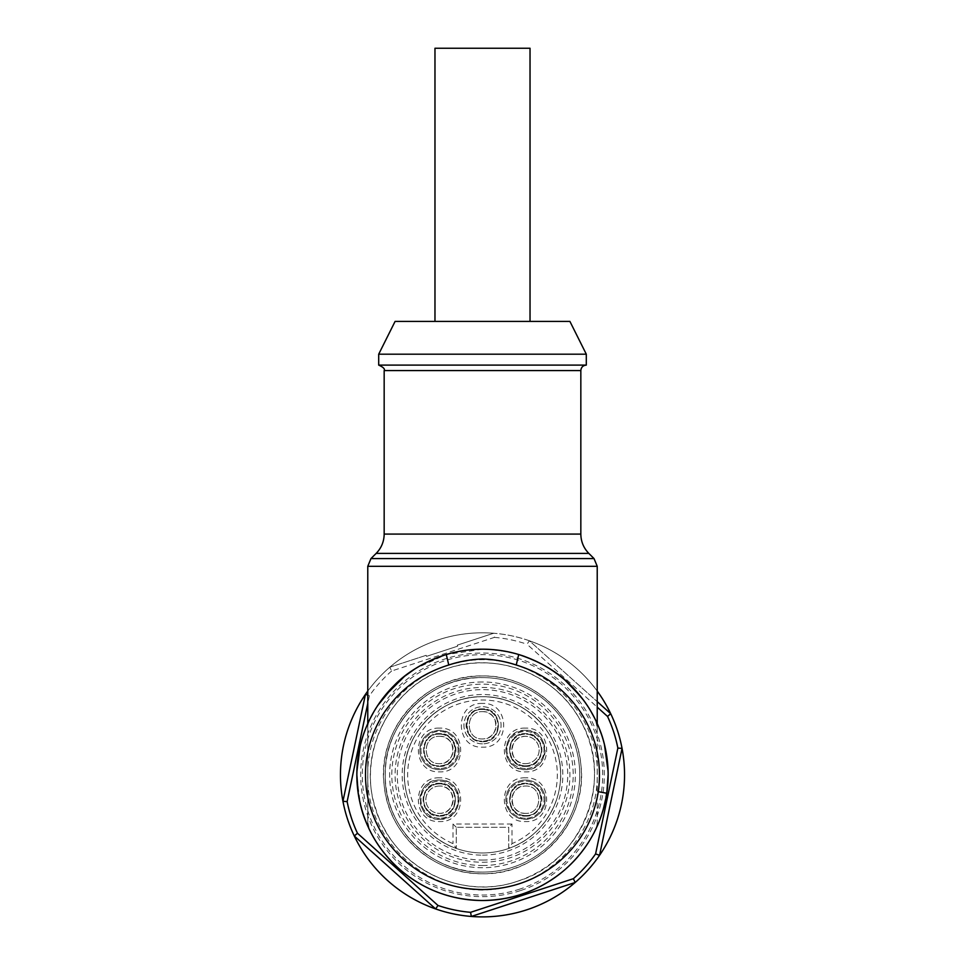 <?xml version="1.0" encoding="UTF-8"?>
<svg xmlns="http://www.w3.org/2000/svg" width="965" height="965" viewBox="0 0 965 965"><rect width="100%" height="100%" fill="white"/><g stroke="black" fill="none" stroke-linecap="round" stroke-linejoin="round"><path stroke-width="0.72" stroke-dasharray="4.83 3.62" d="M517.312 881.286C468.146 898.391 409.293 875.388 384.745 829.478C349.619 771.276 382.393 687.382 447.688 668.407C496.854 651.303 555.707 674.306 580.255 720.216C615.381 778.417 582.607 862.312 517.312 881.286C460.92 901.346 393.201 867.016 376.06 809.659C356.001 753.267 390.33 685.548 447.688 668.407A111.988 111.988 0 0 1 588.94 740.034A111.988 111.988 0 0 1 517.312 881.286M482.5 873.735C433.43 874.797 388.244 834.134 384.167 785.233C376.531 729.033 425.806 674.27 482.5 675.958C531.57 674.897 576.756 715.56 580.833 764.461C588.469 820.66 539.194 875.424 482.5 873.735A98.888 98.888 0 0 1 383.612 774.847A98.888 98.888 0 0 1 482.5 675.958A98.888 98.888 0 0 1 581.388 774.847A98.888 98.888 0 0 1 482.5 873.735M520.364 890.623A121.819 121.819 0 0 1 366.724 812.711A121.819 121.819 0 0 1 444.636 659.071A121.819 121.819 0 0 1 598.276 736.971A121.819 121.819 0 0 1 520.364 890.623M482.5 872.095A97.248 97.248 0 0 1 385.252 774.847A97.248 97.248 0 0 1 482.5 677.599A97.248 97.248 0 0 1 579.748 774.847A97.248 97.248 0 0 1 482.5 872.095A97.248 97.248 0 0 0 579.748 774.847A97.248 97.248 0 0 0 482.5 677.599C430.535 676.26 383.913 722.881 385.252 774.847C383.913 826.812 430.535 873.434 482.5 872.095A97.248 97.248 0 0 0 579.748 774.847A97.248 97.248 0 0 0 482.5 677.599C430.535 676.26 383.913 722.881 385.252 774.847C383.913 826.812 430.535 873.434 482.5 872.095M482.5 862.252A87.405 87.405 0 0 0 569.905 774.847A87.405 87.405 0 0 0 482.5 687.442A87.405 87.405 0 0 0 395.095 774.847A87.405 87.405 0 0 0 482.5 862.252M482.5 852.964A78.129 78.129 0 0 0 560.629 774.847A78.129 78.129 0 0 0 482.5 696.718A78.129 78.129 0 0 0 404.371 774.847A78.129 78.129 0 0 0 508.724 848.44C543.753 836.715 566.479 797.814 559.483 761.542C553.898 725.029 519.435 696.006 482.5 696.718C445.565 696.006 411.102 725.029 405.517 761.542C398.521 797.814 421.247 836.715 456.276 848.44A78.129 78.129 0 0 0 560.629 774.847A78.129 78.129 0 0 0 482.5 696.718A78.129 78.129 0 0 0 404.371 774.847A78.129 78.129 0 0 0 482.5 852.964A78.129 78.129 0 0 0 560.629 774.847C561.702 733.098 524.248 695.644 482.5 696.718C440.752 695.644 403.298 733.098 404.371 774.847A78.129 78.129 0 0 0 482.5 852.964M508.724 848.44L508.724 827.295L456.276 827.295L456.276 848.44L456.276 827.295L508.724 827.295L508.724 848.44L512.005 843.627A74.848 74.848 0 0 0 482.5 699.999A74.848 74.848 0 0 0 452.995 843.627L456.276 848.44M512.005 843.627L512.005 824.014L508.724 827.295M512.005 824.014L452.995 824.014L452.995 843.627M525.491 728.141C497.301 726.79 497.301 773.194 525.491 771.843C553.681 773.194 553.681 726.79 525.491 728.141M482.5 703.449C454.31 702.086 454.31 748.502 482.5 747.151C510.69 748.502 510.69 702.086 482.5 703.449M439.509 728.141C411.319 726.79 411.319 773.194 439.509 771.843C467.699 773.194 467.699 726.79 439.509 728.141M439.509 777.85C411.319 776.499 411.319 822.904 439.509 821.553C467.699 822.904 467.699 776.499 439.509 777.85M525.491 777.85C497.301 776.499 497.301 822.904 525.491 821.553C553.681 822.904 553.681 776.499 525.491 777.85M452.995 824.014L456.276 827.295M525.491 768.562A18.576 18.576 0 0 1 506.915 749.986A18.576 18.576 0 0 1 525.491 731.41A18.576 18.576 0 0 1 544.067 749.986A18.576 18.576 0 0 1 525.491 768.562A18.576 18.576 0 0 0 544.067 749.986A18.576 18.576 0 0 0 525.491 731.41A18.576 18.576 0 0 0 506.915 749.986A18.576 18.576 0 0 0 525.491 768.562M482.5 743.87A18.576 18.576 0 0 1 463.924 725.294A18.576 18.576 0 0 1 482.5 706.718A18.576 18.576 0 0 1 501.076 725.294A18.576 18.576 0 0 1 482.5 743.87A18.576 18.576 0 0 0 501.076 725.294A18.576 18.576 0 0 0 482.5 706.718A18.576 18.576 0 0 0 463.924 725.294A18.576 18.576 0 0 0 482.5 743.87M439.509 768.562A18.576 18.576 0 0 1 420.933 749.986A18.576 18.576 0 0 1 439.509 731.41A18.576 18.576 0 0 1 458.086 749.986A18.576 18.576 0 0 1 439.509 768.562A18.576 18.576 0 0 0 458.086 749.986A18.576 18.576 0 0 0 439.509 731.41A18.576 18.576 0 0 0 420.933 749.986A18.576 18.576 0 0 0 439.509 768.562M439.509 818.284A18.576 18.576 0 0 1 420.933 799.708A18.576 18.576 0 0 1 439.509 781.131A18.576 18.576 0 0 1 458.086 799.708A18.576 18.576 0 0 1 439.509 818.284A18.576 18.576 0 0 0 458.086 799.708A18.576 18.576 0 0 0 439.509 781.131A18.576 18.576 0 0 0 420.933 799.708A18.576 18.576 0 0 0 439.509 818.284M525.491 818.284A18.576 18.576 0 0 1 506.915 799.708A18.576 18.576 0 0 1 525.491 781.131A18.576 18.576 0 0 1 544.067 799.708A18.576 18.576 0 0 1 525.491 818.284A18.576 18.576 0 0 0 544.067 799.708A18.576 18.576 0 0 0 525.491 781.131A18.576 18.576 0 0 0 506.915 799.708A18.576 18.576 0 0 0 525.491 818.284M525.491 765.836A15.838 15.838 0 0 0 541.341 749.986A15.838 15.838 0 0 0 525.491 734.148A15.838 15.838 0 0 0 509.653 749.986A15.838 15.838 0 0 0 525.491 765.836A15.838 15.838 0 0 0 541.341 749.986A15.838 15.838 0 0 0 525.491 734.148C505.057 733.171 505.057 766.801 525.491 765.836M482.5 709.456C502.934 708.467 502.934 742.121 482.5 741.144C462.066 742.121 462.066 708.467 482.5 709.456A15.838 15.838 0 0 1 498.338 725.294A15.838 15.838 0 0 1 482.5 741.144C462.066 742.109 462.066 708.479 482.5 709.456M439.509 734.148C459.943 733.171 459.943 766.813 439.509 765.836C419.063 766.813 419.063 733.171 439.509 734.148A15.838 15.838 0 0 1 455.347 749.986A15.838 15.838 0 0 1 439.509 765.836C419.075 766.801 419.075 733.171 439.509 734.148M439.509 783.857A15.838 15.838 0 0 0 423.659 799.708A15.838 15.838 0 0 0 439.509 815.546A15.838 15.838 0 0 0 455.347 799.708A15.838 15.838 0 0 0 439.509 783.857A15.838 15.838 0 0 0 423.659 799.708A15.838 15.838 0 0 0 439.509 815.546C459.943 816.523 459.943 782.892 439.509 783.857M525.491 815.546C505.057 816.523 505.057 782.88 525.491 783.857C545.937 782.88 545.937 816.523 525.491 815.546A15.838 15.838 0 0 1 509.653 799.708A15.838 15.838 0 0 1 525.491 783.857C545.925 782.892 545.925 816.523 525.491 815.546M525.491 763.653A13.655 13.655 0 0 0 539.158 749.986A13.655 13.655 0 0 0 525.491 736.331A13.655 13.655 0 0 0 511.836 749.986A13.655 13.655 0 0 0 525.491 763.653A13.655 13.655 0 0 0 539.158 749.986A13.655 13.655 0 0 0 525.491 736.331C507.88 735.499 507.88 764.485 525.491 763.653M482.5 711.639C500.123 710.795 500.123 739.793 482.5 738.949C464.877 739.793 464.877 710.795 482.5 711.639C464.889 710.807 464.889 739.793 482.5 738.949A13.655 13.655 0 0 0 496.155 725.294A13.655 13.655 0 0 0 482.5 711.639M439.509 736.331C457.12 735.487 457.12 764.497 439.509 763.653C421.886 764.497 421.886 735.487 439.509 736.331C421.886 735.499 421.886 764.485 439.509 763.653A13.655 13.655 0 0 0 453.164 749.986A13.655 13.655 0 0 0 439.509 736.331M439.509 786.041A13.655 13.655 0 0 0 425.842 799.708A13.655 13.655 0 0 0 439.509 813.362A13.655 13.655 0 0 0 453.164 799.708A13.655 13.655 0 0 0 439.509 786.041A13.655 13.655 0 0 0 425.842 799.708A13.655 13.655 0 0 0 439.509 813.362C457.12 814.195 457.12 785.208 439.509 786.041M525.491 813.362C507.88 814.207 507.88 785.196 525.491 786.041C543.114 785.196 543.114 814.207 525.491 813.362C543.114 814.195 543.114 785.208 525.491 786.041A13.655 13.655 0 0 0 511.836 799.708A13.655 13.655 0 0 0 525.491 813.362M457.314 645.139L493.67 633.245L457.314 645.139L457.651 646.176L457.314 645.139M426.156 655.319L426.506 656.369L457.651 646.176L426.506 656.357L426.156 655.319L389.812 667.213A142.036 142.036 0 0 0 367.774 691.097A142.036 142.036 0 0 1 393.503 664.149A142.036 142.036 0 0 1 393.587 664.077A142.036 142.036 0 0 1 405.553 655.452A142.036 142.036 0 0 1 405.662 655.38A142.036 142.036 0 0 1 416.977 648.818A142.036 142.036 0 0 1 416.989 648.818A142.036 142.036 0 0 1 418.46 648.058A142.036 142.036 0 0 1 418.569 648.01A142.036 142.036 0 0 1 430.499 642.666A142.036 142.036 0 0 1 430.523 642.654A142.036 142.036 0 0 1 432.067 642.063A142.036 142.036 0 0 1 432.175 642.014A142.036 142.036 0 0 1 444.612 637.949A142.036 142.036 0 0 1 444.624 637.949A142.036 142.036 0 0 1 446.216 637.515A142.036 142.036 0 0 1 446.361 637.479A142.036 142.036 0 0 1 459.087 634.753A142.036 142.036 0 0 1 459.135 634.741A142.036 142.036 0 0 1 460.775 634.475A142.036 142.036 0 0 1 460.884 634.463A142.036 142.036 0 0 1 473.899 633.064A142.036 142.036 0 0 1 473.911 633.064A142.036 142.036 0 0 1 475.564 632.98A142.036 142.036 0 0 1 475.685 632.968A142.036 142.036 0 0 1 488.76 632.944A142.036 142.036 0 0 1 488.881 632.944A142.036 142.036 0 0 1 490.437 633.028A142.036 142.036 0 0 1 490.546 633.028A142.036 142.036 0 0 1 493.658 633.245L494.43 637.37L391.633 671.001L389.812 667.213L426.156 655.319M610.712 713.714L529.375 640.76A142.036 142.036 0 0 0 493.658 633.245A142.036 142.036 0 0 1 529.363 640.76L597.226 701.615L529.375 640.76L526.999 644.222L597.226 707.14M391.633 671.001A137.995 137.995 0 0 0 369.414 695.777L367.774 695.114M369.414 695.777L367.774 703.413M519.87 889.079A120.191 120.191 0 0 1 368.268 812.216A120.191 120.191 0 0 1 445.13 660.615A120.191 120.191 0 0 1 596.732 737.477A120.191 120.191 0 0 1 519.87 889.079M342.949 801.3L365.445 694.378M435.625 908.933L354.288 835.98M575.188 882.48L471.342 916.448M622.051 748.394L599.555 855.316M587.299 705.536L596.189 721.325L599.482 728.985A125.655 125.655 0 0 0 596.322 721.627M597.226 723.581L597.226 725.982A10.929 10.929 0 0 0 596.189 721.325L597.226 725.982L596.189 721.325C594.102 716.38 590.013 709.48 583.897 700.638A125.655 125.655 0 0 0 560.641 676.453C540.581 659.662 514.647 650.579 482.826 649.192A125.655 125.655 0 0 0 482.5 649.192L482.826 649.192M552.861 670.747A125.655 125.655 0 0 0 524.864 656.55M485.214 649.228A125.655 125.655 0 0 0 483.212 649.192M384.432 696.296L381.187 700.53C375.023 709.42 370.898 716.356 368.811 721.325A125.655 125.655 0 0 0 365.759 728.37L368.811 721.325L367.774 725.982L368.811 721.325L377.701 705.524M365.602 820.938L365.518 820.708A125.655 125.655 0 0 0 365.759 821.324A125.655 125.655 0 0 0 366.99 824.315L366.99 824.315M367.918 826.414A125.655 125.655 0 0 0 368.811 828.368L365.759 821.324M608.155 774.847C607.829 792.301 604.85 807.789 599.241 821.324L596.189 828.368A125.655 125.655 0 0 0 597.082 826.414M596.249 828.235A10.929 10.929 0 0 0 597.226 823.712L596.189 828.368L599.241 821.324A125.655 125.655 0 0 0 599.458 820.781M482.428 649.192L445.854 654.656L414.974 668.878M583.897 700.638L580.363 696.03M564.646 679.77L560.641 676.453M601.931 813.881L602.98 810.528M606.165 797.078L606.792 793.254M367.774 723.593L367.774 823.712L367.774 725.982L367.774 823.712L367.774 725.982L368.775 721.41M583.608 700.24L587.022 705.113M368.099 722.881L365.759 728.37M367.774 823.712L368.799 828.32M367.774 725.982L368.811 721.325M597.226 823.712L596.201 828.32L597.226 823.712L597.226 725.982L596.189 721.325L597.226 725.982L597.226 823.712L596.189 828.368M378.702 365.108L586.298 365.108M378.702 354.191L586.298 354.191M395.095 321.405L569.905 321.405M464.298 321.405L434.974 321.405L464.298 321.405M500.702 321.405L530.026 321.405L500.702 321.405M530.026 48.25L434.974 48.25M529.375 640.76A142.036 142.036 0 0 1 532.306 641.822A142.036 142.036 0 0 1 532.318 641.834A142.036 142.036 0 0 1 533.874 642.425A142.036 142.036 0 0 1 533.983 642.461A142.036 142.036 0 0 1 545.937 647.756A142.036 142.036 0 0 1 545.949 647.768A142.036 142.036 0 0 1 597.226 691.097M353.998 835.376A142.036 142.036 0 0 1 421.97 646.345A142.036 142.036 0 0 1 611.002 714.317A142.036 142.036 0 0 1 543.03 903.349A142.036 142.036 0 0 1 353.998 835.376M525.491 766.379C546.636 767.392 546.636 732.592 525.491 733.605C504.357 732.58 504.345 767.392 525.491 766.379A16.393 16.393 0 0 0 541.884 749.986A16.393 16.393 0 0 0 525.491 733.605C504.357 732.592 504.357 767.38 525.491 766.379M525.491 730.324C500.123 729.106 500.123 770.878 525.491 769.66C550.87 770.878 550.87 729.106 525.491 730.324C513.549 731.482 506.999 738.044 505.829 749.986A19.662 19.662 0 0 0 525.491 769.66A19.662 19.662 0 0 0 545.165 749.986C543.995 738.044 537.445 731.482 525.491 730.324M482.5 741.687C503.646 742.7 503.646 707.888 482.5 708.901C461.354 707.888 461.354 742.7 482.5 741.687A16.393 16.393 0 0 1 466.107 725.294A16.393 16.393 0 0 1 482.5 708.901C503.646 707.9 503.646 742.688 482.5 741.687M439.509 766.379C460.643 767.392 460.655 732.592 439.509 733.605C418.364 732.58 418.364 767.392 439.509 766.379C418.364 767.38 418.364 732.592 439.509 733.605A16.393 16.393 0 0 1 455.89 749.986A16.393 16.393 0 0 1 439.509 766.379M439.509 769.66A19.662 19.662 0 0 1 419.835 749.986A19.662 19.662 0 0 1 439.509 730.324A19.662 19.662 0 0 1 459.171 749.986A19.662 19.662 0 0 1 439.509 769.66A19.662 19.662 0 0 0 459.171 749.986C458.001 738.044 451.451 731.482 439.509 730.324C427.555 731.482 421.005 738.044 419.835 749.986A19.662 19.662 0 0 0 439.509 769.66M439.509 816.088C460.643 817.102 460.655 782.301 439.509 783.315C418.364 782.301 418.364 817.102 439.509 816.088C460.643 817.102 460.643 782.313 439.509 783.315A16.393 16.393 0 0 0 423.116 799.708A16.393 16.393 0 0 0 439.509 816.088M439.509 819.369C464.877 820.588 464.877 778.815 439.509 780.034C414.13 778.815 414.13 820.588 439.509 819.369C451.451 818.211 458.001 811.649 459.171 799.708A19.662 19.662 0 0 0 439.509 780.034A19.662 19.662 0 0 0 419.835 799.708C421.005 811.649 427.555 818.211 439.509 819.369M525.491 816.088C546.636 817.102 546.636 782.301 525.491 783.315C504.357 782.301 504.345 817.102 525.491 816.088C504.357 817.102 504.357 782.313 525.491 783.315A16.393 16.393 0 0 1 541.884 799.708A16.393 16.393 0 0 1 525.491 816.088M525.491 780.034A19.662 19.662 0 0 1 545.165 799.708A19.662 19.662 0 0 1 525.491 819.369A19.662 19.662 0 0 1 505.829 799.708A19.662 19.662 0 0 1 525.491 780.034A19.662 19.662 0 0 0 505.829 799.708C506.999 811.649 513.549 818.211 525.491 819.369C537.445 818.211 543.995 811.649 545.165 799.708A19.662 19.662 0 0 0 525.491 780.034M482.5 681.978A92.869 92.869 0 0 0 389.631 774.847A92.869 92.869 0 0 0 482.5 867.716A92.869 92.869 0 0 0 575.369 774.847A92.869 92.869 0 0 0 482.5 681.978M482.5 865.533A90.686 90.686 0 0 0 573.186 774.847A90.686 90.686 0 0 0 482.5 684.161A90.686 90.686 0 0 0 391.814 774.847A90.686 90.686 0 0 0 482.5 865.533M482.5 860.068A85.222 85.222 0 0 0 567.722 774.847A85.222 85.222 0 0 0 482.5 689.625A85.222 85.222 0 0 0 397.278 774.847A85.222 85.222 0 0 0 482.5 860.068M482.5 855.159A80.312 80.312 0 0 0 562.812 774.847A80.312 80.312 0 0 0 482.5 694.535A80.312 80.312 0 0 0 402.188 774.847A80.312 80.312 0 0 0 482.5 855.159M494.43 637.37A137.995 137.995 0 0 1 526.999 644.222M367.774 774.847C366.821 722.194 406.88 672.689 458.568 662.641C526.866 645.633 599.627 704.498 597.226 774.847C598.179 827.5 558.12 877.004 506.432 887.052C438.134 904.06 365.373 845.195 367.774 774.847M367.774 566.31L597.226 566.31M370.97 558.578L594.03 558.578M376.169 553.391L588.831 553.391M580.833 534.079L384.167 534.079M384.167 370.572L580.833 370.572M365.289 820.105L367.303 825.027M356.893 778.236L360.633 805.461M360.56 744.522L360.126 746.367M365.566 728.852L363.503 734.522M597.226 725.982L596.201 721.374M599.639 729.371L597.697 724.667M608.107 771.457L604.874 746.367M604.44 805.172L607.781 784.436M597.781 824.858L601.497 815.172M365.602 728.768L363.588 734.256M360.633 744.232L356.893 771.457M356.893 778.26L360.56 805.172M597.697 825.027L601.412 815.437M604.367 805.461L607.829 783.701"/><path stroke-width="1.45" d="M347.123 801.613L342.949 801.3L365.445 694.378A142.036 142.036 0 0 1 367.774 691.097A142.036 142.036 0 0 0 365.445 694.378L367.774 695.114M367.774 703.413L347.135 801.613A137.995 137.995 0 0 0 357.472 833.253L438.001 905.472L435.625 908.933A142.036 142.036 0 0 0 471.342 916.448L470.57 912.323L573.367 878.693L575.188 882.48A142.036 142.036 0 0 0 599.555 855.316L595.586 853.916L617.865 748.08A137.995 137.995 0 0 0 607.528 716.44L597.226 707.14M617.877 748.08L622.051 748.394A142.036 142.036 0 0 1 608.831 839.779A142.036 142.036 0 0 1 608.77 839.888A142.036 142.036 0 0 1 602.256 851.226A142.036 142.036 0 0 1 601.352 852.626A142.036 142.036 0 0 1 601.292 852.722A142.036 142.036 0 0 1 599.555 855.316L622.051 748.394A142.036 142.036 0 0 0 610.712 713.714L607.528 716.44M610.712 713.714L597.226 701.615L610.712 713.714A142.036 142.036 0 0 0 597.226 691.097M365.445 694.378A142.036 142.036 0 0 0 363.709 696.971A142.036 142.036 0 0 0 363.648 697.068A142.036 142.036 0 0 0 362.744 698.455A142.036 142.036 0 0 1 362.744 698.455A142.036 142.036 0 0 0 356.23 709.806A142.036 142.036 0 0 0 356.169 709.914A142.036 142.036 0 0 0 354.288 835.98L435.625 908.933A142.036 142.036 0 0 1 432.694 907.872A142.036 142.036 0 0 1 432.682 907.86A142.036 142.036 0 0 1 431.126 907.269A142.036 142.036 0 0 1 431.017 907.233A142.036 142.036 0 0 1 419.063 901.937A142.036 142.036 0 0 1 419.051 901.925A142.036 142.036 0 0 1 354.288 835.98L357.472 833.253M471.342 916.448L575.188 882.48A142.036 142.036 0 0 1 571.497 885.544A142.036 142.036 0 0 1 571.413 885.617A142.036 142.036 0 0 1 559.447 894.241A142.036 142.036 0 0 1 559.338 894.314A142.036 142.036 0 0 1 548.024 900.864A142.036 142.036 0 0 1 548.011 900.876A142.036 142.036 0 0 1 546.54 901.636A142.036 142.036 0 0 1 546.431 901.684A142.036 142.036 0 0 1 534.501 907.028A142.036 142.036 0 0 1 534.477 907.04A142.036 142.036 0 0 1 532.933 907.631A142.036 142.036 0 0 1 532.825 907.679A142.036 142.036 0 0 1 520.388 911.744A142.036 142.036 0 0 1 520.376 911.744A142.036 142.036 0 0 1 518.784 912.178A142.036 142.036 0 0 1 518.639 912.215A142.036 142.036 0 0 1 505.913 914.941A142.036 142.036 0 0 1 505.865 914.953A142.036 142.036 0 0 1 504.225 915.218A142.036 142.036 0 0 1 504.116 915.23A142.036 142.036 0 0 1 491.101 916.629A142.036 142.036 0 0 1 491.089 916.629A142.036 142.036 0 0 1 489.436 916.714A142.036 142.036 0 0 1 489.315 916.726A142.036 142.036 0 0 1 476.24 916.75A142.036 142.036 0 0 1 476.119 916.75A142.036 142.036 0 0 1 474.563 916.666A142.036 142.036 0 0 1 474.454 916.666A142.036 142.036 0 0 1 471.342 916.448M599.458 820.781A125.655 125.655 0 0 0 599.482 728.973M596.322 721.627A125.655 125.655 0 0 0 596.189 721.325A125.655 125.655 0 0 0 583.897 700.638M377.701 705.524L393.623 686.019C406.494 672.448 424.045 661.942 446.288 654.523C457.808 651.037 469.871 649.264 482.5 649.192C495.093 649.264 507.168 651.037 518.712 654.523C540.895 661.906 558.458 672.412 571.401 686.043A125.655 125.655 0 0 0 571.389 686.031L583.608 700.24M560.641 676.453A125.655 125.655 0 0 0 552.861 670.747M524.864 656.55A125.655 125.655 0 0 0 485.214 649.228M482.428 649.192L482.5 649.192A125.655 125.655 0 0 0 368.811 721.325M606.792 793.254L608.155 774.847C607.757 757.139 604.79 741.651 599.241 728.37C604.85 741.868 607.817 757.356 608.155 774.847L606.792 793.266C601.858 824.001 587.769 849.586 564.561 870.008C540.87 889.995 513.489 900.152 482.404 900.502C451.282 900.092 423.912 889.887 400.294 869.875C377.11 849.381 363.069 823.796 358.184 793.121L356.845 774.847C357.171 792.289 360.15 807.789 365.759 821.324L365.759 821.324C360.15 807.826 357.183 792.337 356.845 774.847C357.171 757.392 360.15 741.904 365.759 728.37A125.655 125.655 0 0 0 365.518 820.72M365.602 820.938L366.99 824.315A125.655 125.655 0 0 0 367.918 826.414M366.99 824.315L368.811 828.368A125.655 125.655 0 0 0 596.189 828.368A10.929 10.929 0 0 0 596.249 828.235L596.249 828.235M597.082 826.414A125.655 125.655 0 0 0 599.241 821.324L601.931 813.881M414.974 668.878L404.6 676.26L384.432 696.296M580.363 696.03L564.646 679.77M602.98 810.528L606.165 797.078M365.759 728.37C360.15 741.868 357.183 757.356 356.845 774.847C357.002 750.408 363.564 727.9 376.531 707.333C393.418 681.423 416.675 663.811 446.288 654.523L448.761 664.994C459.774 661.387 471.029 659.385 482.5 658.986C493.911 659.348 505.153 661.351 516.239 664.994L518.712 654.523C548.301 663.799 571.557 681.411 588.469 707.333L588.674 707.647C576.322 688.419 559.965 673.522 539.604 662.979M368.775 721.41L368.099 722.881M599.241 728.37L601.497 734.522M598.01 725.378L596.189 721.325L597.226 725.982M588.469 707.333C601.424 727.875 607.986 750.384 608.155 774.847M516.239 664.994C543.729 673.522 565.333 689.517 581.075 712.954C596.37 737.007 602.112 763.255 598.3 791.662L598.252 792.012C593.535 820.166 580.279 843.543 558.458 862.155C536.54 880.092 511.221 889.235 482.5 889.573C453.695 889.223 428.315 880.032 406.374 862.01C384.697 843.253 371.477 819.864 366.724 791.831C362.756 763.436 368.497 737.139 383.937 712.942C399.763 689.48 421.379 673.498 448.761 664.994M384.167 370.572L580.833 370.572C581.159 367.255 582.981 365.433 586.298 365.108L378.702 365.108C383.322 367.183 385.144 369.004 384.167 370.572L384.167 534.079L580.833 534.079C580.942 541.582 583.608 548.011 588.831 553.391L376.169 553.391L370.97 558.578L594.03 558.578L597.226 566.31L367.774 566.31L367.774 723.593M378.702 354.191L395.095 321.405L569.905 321.405L586.298 354.191L378.702 354.191L378.702 365.108M434.974 321.405L434.974 48.25L530.026 48.25L530.026 321.405M470.57 912.323A137.995 137.995 0 0 1 438.001 905.472M595.586 853.916A137.995 137.995 0 0 1 573.367 878.693M598.3 791.662L606.792 793.266L608.119 774.497M363.588 815.437L365.289 820.105M360.126 746.367L356.893 771.433M367.219 724.836L365.566 728.852M597.226 566.31L597.226 723.581M601.412 734.256L599.639 729.371M604.874 746.367L604.367 744.232M607.781 784.436L608.107 778.26M367.774 823.712L368.787 828.308M367.303 724.667L365.602 728.768M363.503 815.172L367.219 824.858M607.829 783.701L608.107 778.236M608.107 771.433L604.44 744.522M518.712 654.523L519.821 654.873M393.31 863.313C404.058 874.194 416.422 882.818 430.39 889.175M367.774 566.31L370.97 558.578M588.831 553.391L594.03 558.578M376.169 553.391C381.392 548.011 384.058 541.582 384.167 534.079M580.833 370.572L580.833 534.079M586.298 354.191L586.298 365.108"/></g></svg>
